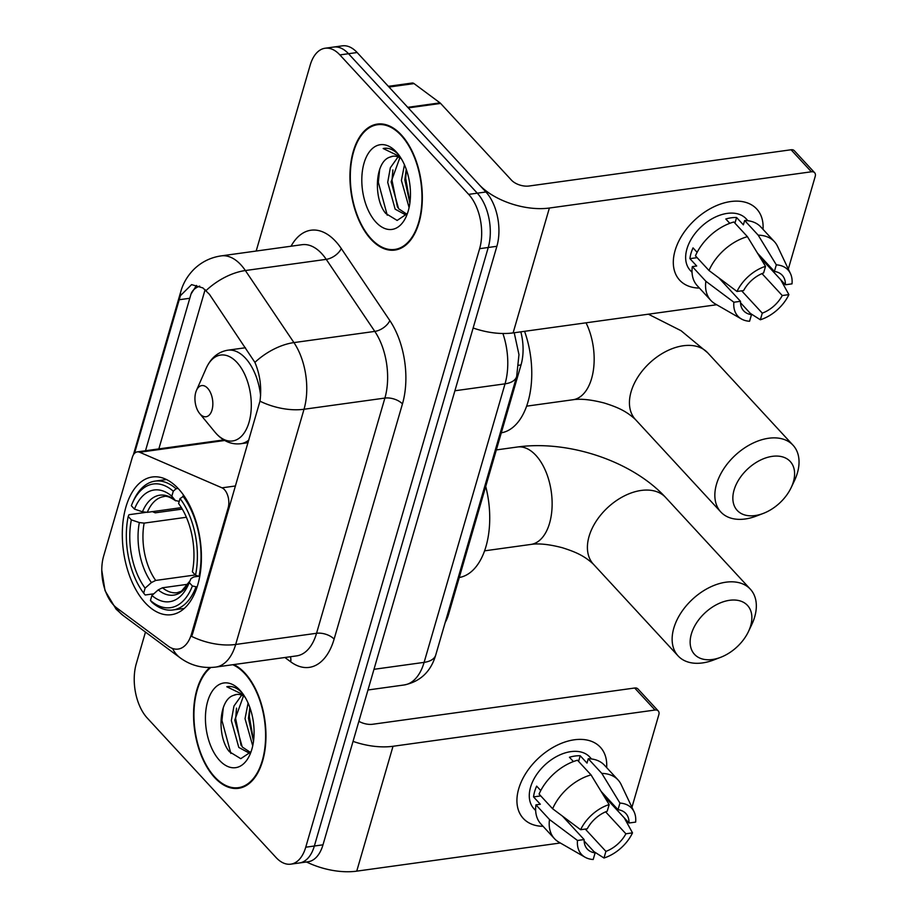<?xml version="1.0" encoding="UTF-8"?>
<svg xmlns="http://www.w3.org/2000/svg" width="917" height="917" viewBox="0 0 917 917"><rect width="100%" height="100%" fill="white"/><g stroke="black" fill="none" stroke-linecap="round" stroke-linejoin="round"><path stroke-width="1.38" d="M191.55 633.819A35.408 19.75 -97.9 0 1 178.093 649.076A35.408 19.75 -97.9 0 1 168.109 646.072L116.803 607.982A35.408 19.75 -97.9 0 1 113.49 604.979A35.408 19.75 -97.9 0 1 103.632 556.092L132.266 457.537A13.113 7.313 82.1 0 1 137.252 451.886A13.113 7.313 82.1 0 1 139.671 452.253L222.006 487.833A13.113 7.313 82.1 0 1 224.505 489.701A13.113 7.313 82.1 0 1 228.161 507.8L191.55 633.819L192.604 633.681L191.63 636.387A45.896 23.819 -163.8 0 0 235.68 644.468A52.452 29.252 82.1 0 1 215.759 667.072L296.627 655.884A52.452 29.252 -97.9 0 0 316.548 633.28L384.888 398.07A52.452 29.252 -97.9 0 0 374.801 331.404L326.234 259.351A52.452 29.252 -97.9 0 0 321.707 253.596A52.452 29.252 -97.9 0 0 302.014 244.701L221.146 255.889A52.452 29.252 82.1 0 1 240.85 264.784A52.452 29.252 82.1 0 1 245.366 270.538L293.933 342.591A52.452 29.252 82.1 0 1 304.02 409.257L235.68 644.468L316.548 633.28A13.113 6.809 -163.8 0 1 334.109 639.126A65.566 36.577 82.1 0 1 290.7 661.81L284.9 657.5M145.287 602.893A69.509 38.766 -97.9 0 0 171.387 614.688A69.509 38.766 -97.9 0 0 201.247 563.646A69.509 38.766 -97.9 0 0 178.437 488.784A69.509 38.766 -97.9 0 0 152.337 476.989A69.509 38.766 -97.9 0 0 122.477 528.043A69.509 38.766 -97.9 0 0 145.287 602.893M520.822 331.839A39.339 21.939 82.1 0 1 521.028 364.932L448.539 614.413A39.339 21.939 82.1 0 1 445.238 622.356M209.867 667.519A63.605 35.476 -97.9 0 0 193.659 719.558A63.605 35.476 -97.9 0 0 214.601 777.524A63.605 35.476 -97.9 0 0 238.477 788.322A63.605 35.476 -97.9 0 0 265.804 741.612A63.605 35.476 -97.9 0 0 244.931 673.112A63.605 35.476 -97.9 0 0 233.835 664.573M241.985 787.176A63.605 35.476 -97.9 0 0 242.73 787.244M370.972 239.291A63.605 35.476 -97.9 0 0 394.849 250.077A63.605 35.476 -97.9 0 0 422.175 203.368A63.605 35.476 -97.9 0 0 401.302 134.868A63.605 35.476 -97.9 0 0 377.426 124.07A63.605 35.476 -97.9 0 0 350.099 170.791A63.605 35.476 -97.9 0 0 370.972 239.291M398.356 248.931A63.605 35.476 -97.9 0 0 399.101 249.011M134.501 453.376L180.397 295.687L191.596 284.625L202.875 287.915L209.431 294.311L254.903 362.387C260.107 374.744 261.792 387.685 259.97 401.176L192.604 633.681M145.471 632.077L136.278 663.713A39.339 21.939 -97.9 0 0 147.236 718.022L276.017 857.487A39.339 21.939 -97.9 0 0 290.792 864.158L308.043 861.774A39.339 21.939 -97.9 0 0 322.99 844.821L496.876 246.295A39.339 21.939 -97.9 0 0 485.918 191.985L357.137 52.521L348.506 53.725A39.339 21.939 -97.9 0 0 333.731 47.042A39.339 21.939 -97.9 0 1 348.506 53.725L477.298 193.178L348.506 53.725L339.886 54.917A39.339 21.939 -97.9 0 0 325.111 48.234A39.339 21.939 -97.9 0 0 310.164 65.187L256.175 251.04M496.876 246.295L488.245 247.487A39.339 21.939 -97.9 0 0 477.298 193.178A39.339 21.939 -97.9 0 1 488.245 247.487L314.359 846.013L488.245 247.487L479.625 248.679A39.339 21.939 -97.9 0 0 468.667 194.37L339.886 54.917M299.412 862.966A39.339 21.939 -97.9 0 0 314.359 846.013A39.339 21.939 -97.9 0 1 299.412 862.966M145.287 451.473L191.011 294.07L196.479 285.439M290.792 864.158A39.339 21.939 -97.9 0 0 305.739 847.205L479.625 248.679M381.804 123.955A63.605 35.476 -97.9 0 0 381.105 124.231M357.137 52.521A39.339 21.939 -97.9 0 0 342.362 45.85L325.111 48.234M210.83 667.496A62.952 35.11 -97.9 0 0 194.003 718.836A62.952 35.11 -97.9 0 0 214.75 776.986A62.952 35.11 -97.9 0 0 238.386 787.669A62.952 35.11 -97.9 0 0 265.437 741.44A62.952 35.11 -97.9 0 0 244.77 673.651A62.952 35.11 -97.9 0 0 232.746 664.722M252.725 745.83L245.034 718.676L248.094 703.052M250.937 751.814L248.427 752.662L238.787 747.424L231.336 720.579L233.961 706.033L241.675 695.178M250.112 752.204L242.214 746.954L234.763 720.097L243.429 696.049M253.505 741.372L248.45 718.206L249.86 707.5M245.057 697.149A29.642 16.529 -97.9 0 0 236.483 694.467A29.642 16.529 -97.9 0 0 233.606 695.361L236.666 694.444M242.443 693.218L242.352 693.126C237.297 687.773 232.116 685.652 226.797 686.753L243.647 694.914M219.564 760.411A42.755 23.842 -97.9 0 0 249.974 754.485A42.755 23.842 -97.9 0 0 241.297 691.762A42.755 23.842 -97.9 0 0 239.956 690.226A42.755 23.842 -97.9 0 0 207.666 701.39A42.755 23.842 -97.9 0 0 219.564 760.411M233.606 695.361C218.326 699.774 217.008 737.451 229.422 751.734L240.77 758.68L250.868 751.917M230.878 753.453L221.948 720.498L223.29 707.66M241.102 745.418L235.646 718.607L236.517 708.13M253.596 740.684L249.332 716.704L249.963 707.786M543.07 826.32A52.452 33.975 -42.7 0 1 518.701 788.815A52.452 33.975 -42.7 0 1 569.514 740.707A52.452 33.975 -42.7 0 1 606.653 767.598A52.452 33.975 -42.7 0 0 600.371 747.263A52.452 33.975 -42.7 0 0 556.08 745.75A52.452 33.975 -42.7 0 0 518.701 788.815A52.452 33.975 -42.7 0 0 523.298 818.434A52.452 33.975 -42.7 0 0 543.07 826.32M306.53 861.98A52.452 27.223 16.2 0 0 356.736 871.15L560.321 842.987M353.045 741.372A52.452 27.223 16.2 0 0 393.015 746.278L655.013 710.033L634.679 688.014L372.68 724.258A13.113 6.809 -163.8 0 1 358.868 721.301M634.679 688.014A6.557 4.253 -42.7 0 1 637.934 688.942L658.268 710.962A6.557 4.253 137.3 0 1 658.842 714.664L631.939 807.281M627.755 821.666L627.274 823.317M658.268 710.962A6.557 4.253 137.3 0 0 655.013 710.033M605.621 811.843L625.887 833.782A26.226 16.987 -42.7 0 1 605.908 851.389L585.287 829.071M584.14 840.981L595.122 852.879A26.226 16.987 -42.7 0 1 587.304 849.085A26.226 16.987 -42.7 0 1 584.129 839.559L562.522 816.164M535.666 810.559L533.889 808.645A38.033 24.633 -42.7 0 1 530.565 787.176A38.033 24.633 -42.7 0 1 557.662 755.952A38.033 24.633 -42.7 0 1 589.769 757.041L591.545 758.967M595.122 852.879L593.196 859.504A34.101 22.088 -42.7 0 1 584.989 857.177L558.843 842.138A43.271 28.037 -42.7 0 1 554.441 838.631L540.881 823.947A43.271 28.037 -42.7 0 1 535.941 804.839L540.319 804.232L533.534 796.896A38.033 24.633 -42.7 0 1 534.634 791.577A38.033 24.633 -42.7 0 1 536.663 786.133L540.766 790.569M601.128 791.417L618.012 809.7L619.938 803.074L601.827 773.409L588.267 758.737L587.006 763.093L580.22 755.757A38.033 24.633 -42.7 0 0 569.446 757.247L573.423 761.557M539.07 794.076A43.271 28.037 -42.7 0 1 577.492 760.227L591.041 774.899L609.163 804.576L607.237 811.19A26.226 16.987 -42.7 0 0 587.258 828.796L580.621 829.713L552.63 808.76L539.07 794.076M588.267 758.737A43.271 28.037 -42.7 0 1 604.475 765.225L618.024 779.909A43.271 28.037 -42.7 0 1 621.176 784.585L634.094 811.832A34.101 22.088 -42.7 0 1 635.641 822.102L629.016 823.019L603.673 795.589M535.941 804.839L549.501 819.523L577.492 840.476L584.129 839.559M554.441 838.631A43.271 28.037 -42.7 0 1 549.501 819.523M552.63 808.76A43.271 28.037 -42.7 0 1 591.041 774.899M601.827 773.409A43.271 28.037 -42.7 0 1 618.024 779.909M584.989 857.177A34.101 22.088 -42.7 0 1 577.492 840.476M580.621 829.713A34.101 22.088 -42.7 0 1 609.163 804.576M619.938 803.074A34.101 22.088 -42.7 0 1 634.094 811.832M618.012 809.7A26.226 16.987 -42.7 0 1 625.841 813.494A26.226 16.987 -42.7 0 1 629.016 823.019M625.887 833.782L632.512 832.865L624.328 817.953M632.512 832.865A34.101 22.088 -42.7 0 1 603.982 858.014L605.908 851.389M593.987 851.652L603.982 858.014M533.534 796.896L540.755 795.899M578.581 761.408L580.22 755.757M401.153 135.407A62.952 35.11 -97.9 0 0 377.506 124.723A62.952 35.11 -97.9 0 0 350.466 170.963A62.952 35.11 -97.9 0 0 371.121 238.752A62.952 35.11 -97.9 0 0 394.768 249.435A62.952 35.11 -97.9 0 0 421.809 203.196A62.952 35.11 -97.9 0 0 401.153 135.407M409.097 207.586L401.405 180.443L404.466 164.808M407.308 213.569L404.81 214.418L395.158 209.179L387.708 182.334L390.333 167.788L398.047 156.933M406.495 213.959L398.586 208.709L391.135 181.864L399.812 157.804M409.876 203.138L404.833 179.961L406.231 169.255M401.428 158.905A29.642 16.529 -97.9 0 0 392.854 156.222A29.642 16.529 -97.9 0 0 389.977 157.116L393.049 156.199M398.815 154.984L398.723 154.881C393.68 149.528 388.487 147.408 383.168 148.508L400.018 156.681M375.947 222.166A42.755 23.842 -97.9 0 0 406.346 216.24A42.755 23.842 -97.9 0 0 397.669 153.517A42.755 23.842 -97.9 0 0 396.327 151.981A42.755 23.842 -97.9 0 0 364.038 163.146A42.755 23.842 -97.9 0 0 375.947 222.166M389.977 157.116C374.698 161.53 373.379 199.207 385.793 213.489L397.141 220.435L407.24 213.672M384.212 148.325L383.168 148.508L384.212 148.325M387.249 215.208L378.32 182.254L379.661 169.416M397.474 207.173L392.017 180.362L392.889 169.897M409.968 202.439L405.704 178.471L406.334 169.553M750.656 625.795A36.061 23.361 137.3 0 0 729.611 600.291A36.061 23.361 137.3 0 0 691.361 634.002A36.061 23.361 137.3 0 0 720.544 657.363A36.061 23.361 137.3 0 0 748.432 631.607A36.061 23.361 137.3 0 0 750.656 625.795M720.544 657.363L713.586 660.022A49.174 31.854 -42.7 0 1 678.099 655.919A49.174 31.854 -42.7 0 1 673.8 628.156A49.174 31.854 -42.7 0 1 708.841 587.774A49.174 31.854 -42.7 0 1 750.358 589.195A49.174 31.854 -42.7 0 1 754.668 616.969A49.174 31.854 -42.7 0 1 751.619 624.89L748.432 631.607M197.098 586.983L192.387 585.974A62.425 34.812 -97.9 0 1 150.445 600.475L151.89 595.488A56.396 31.453 -97.9 0 0 188.524 584.312A56.396 31.453 -97.9 0 0 189.246 582.57L191.034 578.547L193.854 576.931L198.668 576.266M188.168 584.221L162.481 587.774L158.217 589.895L151.89 595.488M152.073 511.514L155.237 512.821L182.265 509.084M132.346 503.261A62.425 34.812 -97.9 0 1 173.279 491.214L176.064 488.75A65.05 36.279 -97.9 0 0 155.099 481.116A65.05 36.279 -97.9 0 0 133.263 501.163L132.346 503.261A62.425 34.812 -97.9 0 0 131.337 505.714L134.478 509.118L142.467 511.789L147.282 512.351L181.394 507.628M176.064 488.75L178.139 488.463M184.088 495.925L180.053 498.55A62.425 34.812 -97.9 0 1 195.504 575.2L199.035 576.38A65.05 36.279 -97.9 0 0 182.838 496.097M199.035 576.38L199.768 576.277M150.445 600.475L151.97 602.331A65.05 36.279 -97.9 0 0 172.935 609.977A65.05 36.279 -97.9 0 0 195.906 587.144M173.279 491.214L171.823 496.2A56.396 31.453 -97.9 0 0 134.478 509.118M195.504 575.2L192.375 571.807A56.396 31.453 -97.9 0 0 178.609 503.536L180.053 498.55M189.246 582.57L192.387 585.974M179.216 501.427L175.285 500.441L171.823 496.2M147.282 512.351A48.521 27.063 -97.9 0 1 163.914 496.578C166.252 495.616 170.172 497.025 175.674 500.831L175.285 500.441A50.446 28.129 -97.9 0 0 142.467 511.789M459.268 577.504A72.122 40.233 -97.9 0 0 485.723 486.434M153.792 593.803L145.195 594.995L143.671 593.127A62.425 34.812 -97.9 0 1 128.208 516.477L129.01 514.701L145.62 512.408M128.208 516.477L131.349 519.882A56.396 31.453 -97.9 0 0 145.115 588.152L143.671 593.127M186.38 517.268L144.152 523.114L139.338 522.552L131.349 519.882M145.115 588.152L151.431 582.547L155.707 580.438L195.287 574.959M793.377 481.849A36.061 23.361 137.3 0 0 772.32 456.345A36.061 23.361 137.3 0 0 734.07 490.056A36.061 23.361 137.3 0 0 763.253 513.428A36.061 23.361 137.3 0 0 791.142 487.661A36.061 23.361 137.3 0 0 793.377 481.849M763.253 513.428L756.307 516.076A49.174 31.854 -42.7 0 1 720.808 511.973A49.174 31.854 -42.7 0 1 716.509 484.21A49.174 31.854 -42.7 0 1 751.55 443.839A49.174 31.854 -42.7 0 1 793.067 445.249A49.174 31.854 -42.7 0 1 797.377 473.023A49.174 31.854 -42.7 0 1 794.34 480.955L791.142 487.661M207.643 388.246A15.738 8.78 -97.9 0 0 196.456 390.424A15.738 8.78 -97.9 0 0 199.654 413.521A15.738 8.78 -97.9 0 0 200.135 414.083A15.738 8.78 -97.9 0 0 212.022 409.968A15.738 8.78 -97.9 0 0 207.643 388.246M501.301 432.824A72.122 40.233 -97.9 0 0 524.57 331.324M699.442 288.076A52.452 33.975 -42.7 0 1 675.084 250.57A52.452 33.975 -42.7 0 1 725.886 202.462A52.452 33.975 -42.7 0 1 763.024 229.353A52.452 33.975 -42.7 0 0 756.743 209.019A52.452 33.975 -42.7 0 0 712.463 207.506A52.452 33.975 -42.7 0 0 675.084 250.57A52.452 33.975 -42.7 0 0 679.669 280.189A52.452 33.975 -42.7 0 0 699.442 288.076M408.271 107.897L479.144 184.649A52.452 27.223 16.2 0 0 549.386 208.033L811.396 171.788L791.062 149.769L529.052 186.013A13.113 6.809 -163.8 0 1 511.491 180.168L440.618 103.426L408.271 107.897A6.557 3.657 -97.9 0 0 407.652 107.346M473.138 327.999A52.452 27.223 16.2 0 0 513.107 332.905L716.693 304.742M791.062 149.769A6.557 4.253 -42.7 0 1 794.305 150.697L814.64 172.717A6.557 4.253 137.3 0 1 815.213 176.419L788.311 269.048M784.138 283.422L783.657 285.072M814.64 172.717A6.557 4.253 137.3 0 0 811.396 171.788M388.35 86.324L412.18 83.023A6.557 3.657 82.1 0 1 414.025 83.585L440 102.864A6.557 3.657 82.1 0 1 440.618 103.426M761.993 273.598L782.258 295.538A26.226 16.987 -42.7 0 1 762.279 313.144L741.67 290.827M740.512 302.748L751.493 314.646A26.226 16.987 -42.7 0 1 743.676 310.84A26.226 16.987 -42.7 0 1 740.5 301.315L718.894 277.931M692.037 272.326L690.272 270.412A38.033 24.633 -42.7 0 1 686.936 248.931A38.033 24.633 -42.7 0 1 714.034 217.707A38.033 24.633 -42.7 0 1 746.151 218.808L747.917 220.722M751.493 314.646L749.567 321.259A34.101 22.088 -42.7 0 1 741.36 318.944L715.226 303.894A43.271 28.037 -42.7 0 1 710.813 300.386L697.264 285.714A43.271 28.037 -42.7 0 1 692.324 266.595L696.691 265.999L689.916 258.651A38.033 24.633 -42.7 0 1 691.005 253.333A38.033 24.633 -42.7 0 1 693.034 247.888L697.138 252.324M757.511 253.172L774.395 271.455L776.309 264.841L758.199 235.165L744.65 220.493L743.378 224.848L736.603 217.512A38.033 24.633 -42.7 0 0 725.817 219.003L729.794 223.312M695.441 255.832A43.271 28.037 -42.7 0 1 733.864 221.983L747.424 236.666L765.535 266.331L763.609 272.945A26.226 16.987 -42.7 0 0 743.63 290.551L736.993 291.468L709.001 270.515L695.441 255.832M744.65 220.493A43.271 28.037 -42.7 0 1 760.846 226.992L774.407 241.664A43.271 28.037 -42.7 0 1 777.547 246.341L790.465 273.598A34.101 22.088 -42.7 0 1 792.013 283.857L785.388 284.774L760.055 257.345M692.324 266.595L705.872 281.278L733.875 302.232L740.5 301.315M710.813 300.386A43.271 28.037 -42.7 0 1 705.872 281.278M709.001 270.515A43.271 28.037 -42.7 0 1 747.424 236.666M758.199 235.165A43.271 28.037 -42.7 0 1 774.407 241.664M741.36 318.944A34.101 22.088 -42.7 0 1 733.875 302.232M736.993 291.468A34.101 22.088 -42.7 0 1 765.535 266.331M776.309 264.841A34.101 22.088 -42.7 0 1 790.465 273.598M774.395 271.455A26.226 16.987 -42.7 0 1 782.212 275.249A26.226 16.987 -42.7 0 1 785.388 284.774M782.258 295.538L788.895 294.621L780.699 279.708M788.895 294.621A34.101 22.088 -42.7 0 1 760.353 319.769L762.279 313.144M750.358 313.408L760.353 319.769M689.916 258.651L697.126 257.654M734.953 223.163L736.603 217.512M229.216 507.651L228.161 507.8M447.496 614.562L448.539 614.413M518.781 365.253L521.028 364.932M224.711 440.481L139.671 452.253M235.52 485.964L222.006 487.833M291.056 246.215A65.566 36.577 82.1 0 1 335.622 241.343A65.566 36.577 82.1 0 1 341.273 248.53L389.84 320.583A65.566 36.577 82.1 0 1 402.448 403.927L334.109 639.126M101.787 570.305L105.031 590.663L116.115 609.186L123.084 615.456A45.896 33.413 -53.4 0 1 116.104 607.444M180.397 295.687A45.896 23.819 -163.8 0 1 180.867 291.365L133.355 454.924M259.97 401.176A45.896 23.819 16.2 0 0 304.02 409.257L384.888 398.07A13.113 6.809 -163.8 0 1 402.448 403.927M254.903 362.387A45.896 25.149 -34 0 1 293.933 342.591L374.801 331.404A13.113 7.187 146 0 0 389.84 320.583M123.084 615.456L180.259 657.902A45.896 33.413 -53.4 0 1 172.545 648.479M206.142 290.506A45.896 25.149 -34 0 1 245.366 270.538L326.234 259.351A13.113 7.187 146 0 0 341.273 248.53M190.965 294.219A35.408 18.374 -163.8 0 1 199.7 286.093M158.847 448.894L205.121 289.612M305.739 847.205L322.99 844.821M468.667 194.37L485.918 191.985M290.7 661.81A13.113 9.548 126.6 0 0 290.437 656.732M179.124 299.744L189.796 298.277M514.219 332.756L518.965 354.604L516.672 376.474L435.747 655.002C430.841 671.645 420.318 681.629 404.191 684.965A52.452 29.252 -97.9 0 0 424.113 662.372L373.976 669.307M435.747 655.002A26.226 13.606 -163.8 0 1 424.113 662.372L505.038 383.833L454.901 390.768M516.672 376.474A26.226 13.606 -163.8 0 1 505.038 383.833A52.452 29.252 -97.9 0 0 502.894 333.501M393.015 746.278L356.736 871.15M589.069 536.399A49.174 31.854 137.3 0 0 593.379 564.173C583.946 555.404 574.73 551.667 562.247 547.701C549.134 544.297 538.68 543.208 530.886 544.434A49.174 27.43 82.1 0 0 549.558 523.24A49.174 27.43 82.1 0 0 535.872 455.348A49.174 27.43 82.1 0 0 517.406 447.003C568.265 439.942 631.973 460.838 665.627 497.45A49.174 31.854 137.3 0 0 624.11 496.028A49.174 31.854 137.3 0 0 589.069 536.399M162.481 587.774A48.521 27.063 -97.9 0 0 177.21 592.703L181.497 591.167L189.991 580.885M158.217 589.895A50.446 28.129 -97.9 0 0 189.968 580.942M139.338 522.552A50.446 28.129 -97.9 0 0 151.431 582.547M144.152 523.114A48.521 27.063 -97.9 0 0 155.707 580.438M648.376 314.199L681.044 330.705L707.66 352.77A49.174 31.854 137.3 0 0 666.143 351.349A49.174 31.854 137.3 0 0 631.102 391.719A49.174 31.854 137.3 0 0 635.412 419.493C625.979 410.724 616.763 406.988 604.28 403.022C591.167 399.629 580.713 398.528 572.919 399.755A49.174 27.43 82.1 0 0 591.591 378.561A49.174 27.43 82.1 0 0 586.032 322.818M199.654 413.521L214.91 432.067A43.374 24.186 -97.9 0 0 216.274 433.615A43.374 24.186 -97.9 0 0 249.034 422.29A43.374 24.186 -97.9 0 0 236.953 362.421A43.374 24.186 -97.9 0 0 206.107 368.428L196.456 390.424M260.6 395.548A47.214 26.329 -97.9 0 0 245.492 358.215A47.214 26.329 -97.9 0 0 227.771 350.202C218.086 351.841 210.864 357.917 206.107 368.428M248.083 442.705L240.713 443.725A47.214 26.329 -97.9 0 0 248.885 439.977M549.386 208.033L513.107 332.905M407.744 107.323L440 102.864M414.025 83.585L389.014 87.046M223.748 439.919L137.252 451.886M221.146 255.889C210.795 257.425 201.855 261.769 194.324 268.922C187.756 275.444 183.262 282.917 180.867 291.365M180.259 657.902C190.793 665.57 202.634 668.631 215.759 667.072M404.191 684.965L367.969 689.985M243.418 786.981L238.386 787.669M382.538 124.024L377.506 124.723M399.801 248.736L394.768 249.435M665.627 497.45L750.358 589.195M496.338 449.926L517.406 447.003M166.481 479.534L155.099 481.116M184.306 608.407L172.935 609.977M593.379 564.173L678.099 655.919M484.554 550.842L530.886 544.434M707.66 352.77L793.067 445.249M240.713 443.725C231.714 444.745 223.633 441.455 216.469 433.856L214.91 432.067M245.447 347.749L227.771 350.202M635.412 419.493L720.808 511.973M526.587 406.162L572.919 399.755"/></g></svg>
